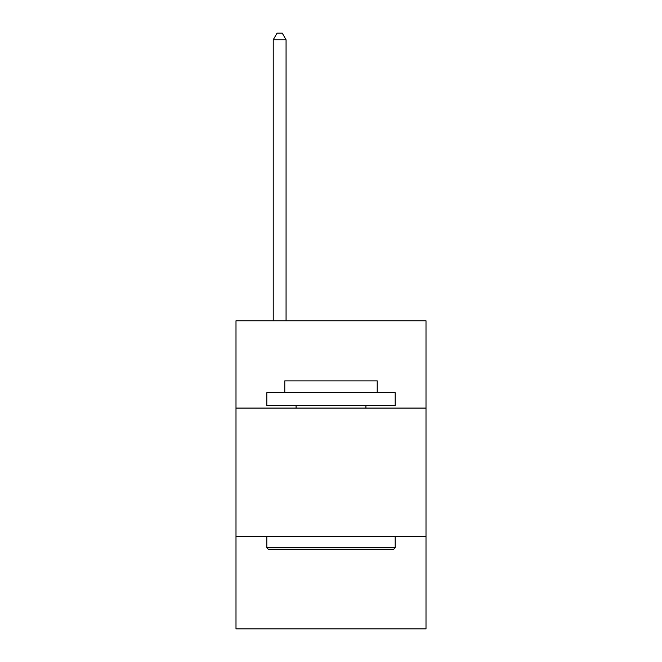 <?xml version="1.0" encoding="UTF-8"?>
<svg xmlns="http://www.w3.org/2000/svg" width="662" height="662" viewBox="0 0 662 662"><rect width="100%" height="100%" fill="white"/><g stroke="black" fill="none" stroke-linecap="round" stroke-linejoin="round"><path stroke-width="0.99" d="M235.995 408.082L426.005 408.082L426.005 320.78L235.995 320.78L235.995 628.9L426.005 628.9L426.005 536.468L235.995 536.468M426.005 536.468L426.005 408.082M268.35 549.303L266.811 547.764L395.189 547.764L393.65 549.303L268.35 549.303M395.189 392.674L395.189 405.516L266.811 405.516L266.811 392.674L395.189 392.674M284.784 392.674L284.784 380.865L377.216 380.865L377.216 392.674M395.189 536.468L395.189 547.764M266.811 536.468L266.811 547.764M365.921 405.516L365.921 408.082M296.079 405.516L296.079 408.082M286.067 320.78L286.067 39.778L273.224 39.778L273.224 320.78M273.224 39.778L277.08 33.1L282.211 33.1L286.067 39.778"/></g></svg>
